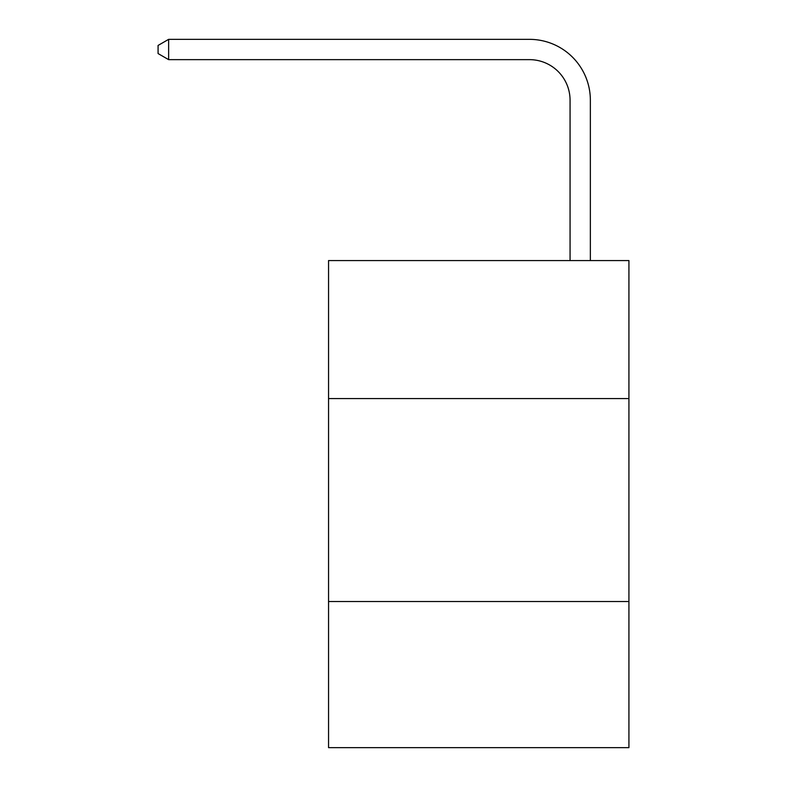 <?xml version="1.0" encoding="UTF-8"?>
<svg xmlns="http://www.w3.org/2000/svg" width="787" height="787" viewBox="0 0 787 787"><rect width="100%" height="100%" fill="white"/><g stroke="black" fill="none" stroke-linecap="round" stroke-linejoin="round"><path stroke-width="1.18" d="M628.921 398.576L628.921 260.566L328.553 260.566L328.553 398.576L628.921 398.576L628.921 747.65L328.553 747.65L328.553 398.576M628.921 601.524L328.553 601.524M570.063 260.566L570.063 100.234A40.59 40.59 0 0 0 529.474 59.645L168.634 59.645L158.079 53.555L158.079 45.439L168.634 39.35L529.474 39.35A60.884 60.884 0 0 1 590.358 100.234L590.358 260.566M570.063 100.234A40.59 40.59 0 0 0 529.474 59.645A40.59 40.59 0 0 1 570.063 100.234A40.59 40.59 0 0 0 529.474 59.645A40.59 40.59 0 0 1 570.063 100.234A40.59 40.59 0 0 0 529.474 59.645A40.59 40.59 0 0 1 570.063 100.234M168.634 39.35L529.474 39.35L168.634 39.35L529.474 39.35L168.634 39.35L529.474 39.35L168.634 39.35L168.634 59.645"/></g></svg>
